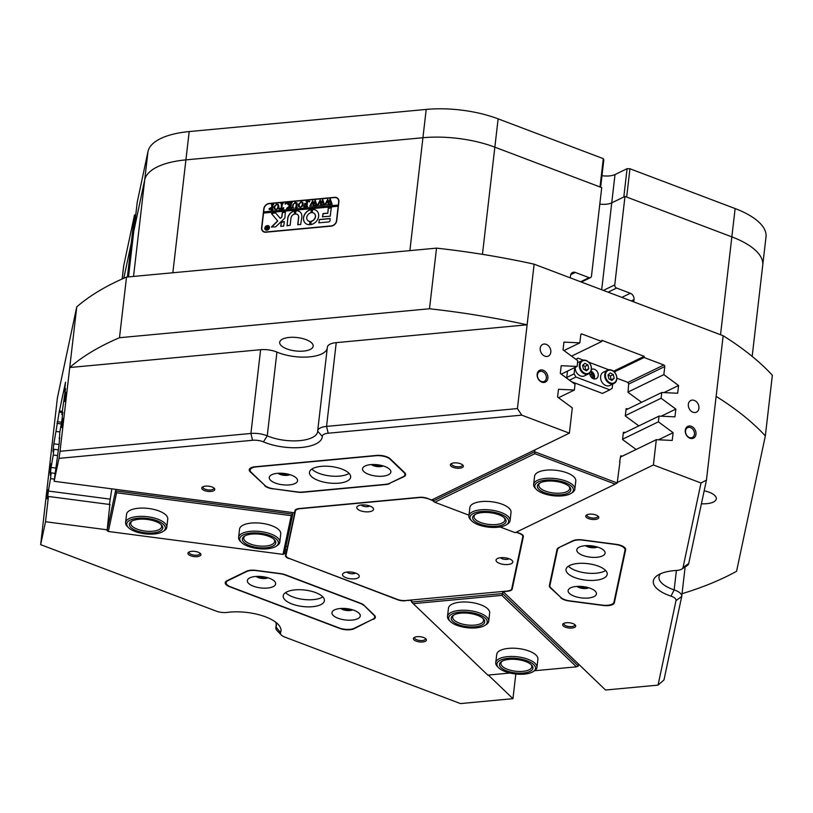 <?xml version="1.0" encoding="UTF-8"?>
<svg xmlns="http://www.w3.org/2000/svg" width="813" height="813" viewBox="0 0 813 813"><rect width="100%" height="100%" fill="white"/><g stroke="black" fill="none" stroke-linecap="round" stroke-linejoin="round"><path stroke-width="1.22" d="M597.616 518.846A6.545 2.622 -173.4 0 0 598.246 516.357A6.545 2.622 -173.4 0 0 592.921 514.263A6.545 2.622 -173.4 0 0 586.925 514.802A6.545 2.622 -173.4 0 0 586.549 515.005A6.545 2.622 -173.4 0 0 588.856 518.735A6.545 2.622 -173.4 0 0 597.616 518.846M587.21 514.67A5.447 2.175 -173.4 0 0 586.976 515.188A5.447 2.175 -173.4 0 0 590.645 517.729A5.447 2.175 -173.4 0 0 596.833 517.495A5.447 2.175 -173.4 0 0 597.789 516.448A5.447 2.175 -173.4 0 0 597.687 515.879M462.191 467.577A6.545 2.622 -173.4 0 0 462.831 465.097A6.545 2.622 -173.4 0 0 457.506 463.004A6.545 2.622 -173.4 0 0 451.51 463.532A6.545 2.622 -173.4 0 0 451.134 463.745A6.545 2.622 -173.4 0 0 453.43 467.465A6.545 2.622 -173.4 0 0 462.191 467.577M451.794 463.41A5.447 2.175 -173.4 0 0 451.561 463.928A5.447 2.175 -173.4 0 0 455.229 466.459A5.447 2.175 -173.4 0 0 461.408 466.235A5.447 2.175 -173.4 0 0 462.373 465.178A5.447 2.175 -173.4 0 0 462.262 464.619M574.537 627.412A6.545 2.622 -173.4 0 0 575.177 624.933A6.545 2.622 -173.4 0 0 569.852 622.829A6.545 2.622 -173.4 0 0 563.856 623.368A6.545 2.622 -173.4 0 0 563.48 623.571A6.545 2.622 -173.4 0 0 565.777 627.301A6.545 2.622 -173.4 0 0 574.537 627.412M564.141 623.246A5.447 2.175 -173.4 0 0 563.907 623.764A5.447 2.175 -173.4 0 0 567.576 626.295A5.447 2.175 -173.4 0 0 573.754 626.071A5.447 2.175 -173.4 0 0 574.72 625.014A5.447 2.175 -173.4 0 0 574.608 624.455M425.26 641.355A6.545 2.622 -173.4 0 0 425.89 638.876A6.545 2.622 -173.4 0 0 420.565 636.772A6.545 2.622 -173.4 0 0 414.569 637.311A6.545 2.622 -173.4 0 0 414.193 637.514A6.545 2.622 -173.4 0 0 416.49 641.244A6.545 2.622 -173.4 0 0 425.26 641.355M414.854 637.179A5.447 2.175 -173.4 0 0 414.62 637.707A5.447 2.175 -173.4 0 0 418.289 640.238A5.447 2.175 -173.4 0 0 424.467 640.014A5.447 2.175 -173.4 0 0 425.433 638.957A5.447 2.175 -173.4 0 0 425.331 638.398M199.764 556.001A6.545 2.622 -173.4 0 0 200.405 553.521A6.545 2.622 -173.4 0 0 195.079 551.417A6.545 2.622 -173.4 0 0 189.083 551.956A6.545 2.622 -173.4 0 0 188.707 552.159A6.545 2.622 -173.4 0 0 191.004 555.889A6.545 2.622 -173.4 0 0 199.764 556.001M189.368 551.824A5.447 2.175 -173.4 0 0 189.134 552.352A5.447 2.175 -173.4 0 0 192.803 554.883A5.447 2.175 -173.4 0 0 198.982 554.659A5.447 2.175 -173.4 0 0 199.947 553.602A5.447 2.175 -173.4 0 0 199.835 553.043M213.626 490.798A6.545 2.622 -173.4 0 0 214.266 488.308A6.545 2.622 -173.4 0 0 208.941 486.215A6.545 2.622 -173.4 0 0 202.945 486.753A6.545 2.622 -173.4 0 0 202.569 486.957A6.545 2.622 -173.4 0 0 204.866 490.686A6.545 2.622 -173.4 0 0 213.626 490.798M203.23 486.621A5.447 2.175 -173.4 0 0 202.996 487.139A5.447 2.175 -173.4 0 0 206.665 489.68A5.447 2.175 -173.4 0 0 212.843 489.456A5.447 2.175 -173.4 0 0 213.809 488.4A5.447 2.175 -173.4 0 0 213.697 487.83M389.783 483.227L403.797 476.743A10.366 4.146 6.6 0 0 405.636 474.731A10.366 4.146 6.6 0 0 404.671 472.668L390.159 458.766A10.366 4.146 -173.4 0 0 376.449 455.443L255.16 466.764A10.366 4.146 -173.4 0 0 251.075 467.77A10.366 4.146 -173.4 0 0 249.245 469.782A10.366 4.146 -173.4 0 0 250.211 471.845L264.764 485.29M512.292 586.183A7.774 3.11 -173.4 0 0 512.607 585.543L512.2 589.09A7.774 3.11 6.6 0 1 510.838 590.482A7.774 3.11 6.6 0 1 507.779 591.224L507.81 590.97M63.14 418.451L61.747 427.506L63.14 418.451M47.977 489.772L46.585 498.826L47.977 489.772M50.975 463.847L49.593 472.81L50.975 463.847M66.127 392.527L64.745 401.5L66.127 392.527M695.979 434.294A6.545 5.081 64.1 0 0 691.324 426.317A6.545 5.081 64.1 0 0 685.288 430.25A6.545 5.081 64.1 0 0 689.942 438.227A6.545 5.081 64.1 0 0 695.979 434.294M694.454 434.254A5.447 4.217 64.1 0 0 692.432 428.817A5.447 4.217 64.1 0 0 687.635 427.679A5.447 4.217 64.1 0 0 685.562 430.89A5.447 4.217 64.1 0 0 687.595 436.337A5.447 4.217 64.1 0 0 692.381 437.475A5.447 4.217 64.1 0 0 694.454 434.254M547.86 378.228A6.545 5.081 64.1 0 0 543.206 370.24A6.545 5.081 64.1 0 0 537.169 374.183A6.545 5.081 64.1 0 0 541.824 382.161A6.545 5.081 64.1 0 0 547.86 378.228M546.336 378.187A5.447 4.217 64.1 0 0 544.314 372.75A5.447 4.217 64.1 0 0 539.517 371.612A5.447 4.217 64.1 0 0 537.444 374.823A5.447 4.217 64.1 0 0 539.476 380.26A5.447 4.217 64.1 0 0 544.263 381.399A5.447 4.217 64.1 0 0 546.336 378.187M698.926 408.319A6.484 5.03 64.1 0 0 696.517 401.846A6.484 5.03 64.1 0 0 690.806 400.484A6.484 5.03 64.1 0 0 688.347 404.315A6.484 5.03 64.1 0 0 690.755 410.789A6.484 5.03 64.1 0 0 696.467 412.15A6.484 5.03 64.1 0 0 698.926 408.319M550.808 352.253A6.484 5.03 64.1 0 0 548.399 345.769A6.484 5.03 64.1 0 0 542.688 344.417A6.484 5.03 64.1 0 0 540.228 348.249A6.484 5.03 64.1 0 0 542.637 354.722A6.484 5.03 64.1 0 0 548.348 356.084A6.484 5.03 64.1 0 0 550.808 352.253M128.495 276.908L133.769 231.319L144.714 179.866A72.57 29.055 6.6 0 1 157.376 166.858A72.57 29.055 6.6 0 1 185.913 159.876L422.933 137.732A72.57 29.055 6.6 0 1 494.843 147.163L601.711 187.61L591.478 276.085A2.591 2.012 64.1 0 1 590.492 277.619A2.591 2.012 64.1 0 1 589.09 277.65L575.33 272.446A5.183 4.024 64.1 0 0 572.525 272.497A5.183 4.024 64.1 0 0 570.553 275.556L570.289 277.863M660.654 573.693A31.107 12.449 -173.4 0 0 658.987 577.047A31.107 12.449 -173.4 0 0 674.16 589.882A15.549 6.23 6.6 0 1 681.741 596.295A15.549 6.23 6.6 0 1 681.701 596.529L663.987 679.902L658.052 685.125L676.02 600.573A10.366 4.146 -173.4 0 0 670.989 596.142A36.29 14.532 6.6 0 1 657.646 575.289A36.29 14.532 6.6 0 1 659.719 574.13A36.29 14.532 6.6 0 1 676.457 570.452A10.366 4.146 -173.4 0 0 681.233 569.395A10.366 4.146 -173.4 0 0 681.822 569.059A10.366 4.146 -173.4 0 0 683.042 567.535L701.009 482.993L653.388 464.965L656.315 439.691L672.219 440.433L673.113 432.689L658.378 421.835L659.048 416.093L674.942 416.845L675.847 409.091L661.111 398.248L661.772 392.506L677.676 393.248L678.57 385.504L663.845 374.651L628.053 392.018M701.009 482.993L706.446 480.117L688.723 563.49A15.549 6.23 6.6 0 1 686.904 565.787L681.822 569.059M327.354 347.385A15.549 6.23 6.6 0 1 327.375 347.151A15.549 6.23 6.6 0 1 330.129 344.133A15.549 6.23 6.6 0 1 336.236 342.639L326.552 426.398L517.424 408.573L521.763 415.138L328.198 433.217A10.366 4.146 -173.4 0 0 322.273 436.378A36.29 14.532 6.6 0 1 301.542 447.445A36.29 14.532 6.6 0 1 263.442 441.876A10.366 4.146 -173.4 0 0 252.558 440.28L58.993 458.359L54.125 481.286L59.197 443.583L59.776 432.425L61.93 419.996L62.825 412.242L61.839 414.569L65.548 388.655L64.573 390.972L65.274 391.063M58.993 458.359L60.04 451.286L250.912 433.461A15.549 6.23 6.6 0 1 267.243 435.849A31.107 12.449 -173.4 0 0 299.387 440.666A31.107 12.449 -173.4 0 0 317.639 431.591A31.107 12.449 -173.4 0 0 317.67 431.134A15.549 6.23 6.6 0 1 317.68 430.91A15.549 6.23 6.6 0 1 320.434 427.892A15.549 6.23 6.6 0 1 326.552 426.398L328.198 433.217M282.68 339.051A16.849 6.748 6.6 0 1 301.806 338.36A16.849 6.748 6.6 0 1 313.168 346.196A16.849 6.748 6.6 0 1 310.18 349.468A16.849 6.748 6.6 0 1 291.044 350.159A16.849 6.748 6.6 0 1 279.692 342.324A16.849 6.748 6.6 0 1 282.68 339.051M704.18 490.788A16.849 6.748 6.6 0 1 716.314 498.806A16.849 6.748 6.6 0 1 713.326 502.068A16.849 6.748 6.6 0 1 701.416 503.786M682.046 593.693A378.411 151.503 -173.4 0 0 725.989 576.773A378.411 151.503 -173.4 0 0 736.558 571.305L765.338 435.9A378.411 151.503 -173.4 0 0 716.141 396.368L706.446 480.117M261.603 227.721L263.788 208.839A5.447 4.411 133.8 0 1 269.266 203.433L334.57 197.335A5.447 4.411 133.8 0 1 337.771 198.362A5.447 4.411 133.8 0 1 338.899 201.827L336.714 220.709A5.447 4.411 133.8 0 1 331.247 226.116L265.932 232.213A5.447 4.411 133.8 0 1 262.741 231.197A5.447 4.411 133.8 0 1 261.603 227.721L261.816 227.925M59.857 431.937L55.975 431.418L59.176 412.13L62.083 412.516M54.369 479.111L50.518 478.613L51.178 472.871L55.04 473.369M57.134 455.524L53.241 455.016L53.912 449.274L58.119 449.823M62.54 414.66L61.839 414.569M59.176 412.13L65.528 382.232L64.573 390.972M59.816 438.258L59.115 438.166M658.052 685.125L605.553 690.024L502.942 591.447M558.521 397.73L574.374 390.037L575.045 384.295L560.309 373.452L561.204 365.698L577.108 366.45L577.769 360.708L563.043 349.854L563.937 342.11L579.842 342.852L580.767 334.783A1.301 1.006 -115.9 0 1 581.966 334.001L601.752 341.49L571.569 356.135M54.125 481.286L294.519 512.8L294.967 510.676A7.774 3.11 6.6 0 1 299.387 508.532L419.508 497.312A7.774 3.11 6.6 0 1 427.211 498.318L431.632 499.995L569.385 433.166L572.311 407.892L557.576 397.039L558.48 389.295L574.374 390.037M561.244 374.143L577.108 366.45M613.5 371.226L644.201 356.328L644.069 357.507L663.855 364.996A1.301 1.006 -115.9 0 1 664.78 366.582L663.845 374.651M625.99 409.864L661.772 392.506M625.319 415.606L661.111 398.248M623.256 433.461L659.048 416.093M622.595 439.203L658.378 421.835M627.087 168.687L623.805 197L611.742 202.854A14.258 5.711 6.6 0 1 599.801 204.154A14.258 5.711 6.6 0 0 611.742 202.854L624.984 196.421L731.852 236.878A72.57 29.055 6.6 0 1 762.736 265.211A72.57 29.055 -173.4 0 0 731.852 236.878L626.681 197.061L629.953 168.758L627.087 168.687L615.014 174.541A14.258 5.711 6.6 0 1 601.976 175.71M122.133 279.001L123.556 266.755A72.57 29.055 6.6 0 1 123.728 265.668L134.491 215.028L131.218 243.341L123.8 278.259L131.391 242.528L132.458 242.66M252.558 440.28L250.912 433.461L260.607 349.702L69.735 367.527L76.747 306.897A378.411 151.503 6.6 0 1 126.513 277.091L119.491 337.72A378.411 151.503 -173.4 0 0 69.735 367.527L60.04 451.286M76.747 306.897L57.398 397.903L40.65 544.659L216.248 611.132A10.366 4.146 -173.4 0 0 227.203 612.402A36.29 14.532 6.6 0 1 278.087 624.293A36.29 14.532 6.6 0 1 280.566 632.605A10.366 4.146 -173.4 0 0 281.278 634.983A10.366 4.146 -173.4 0 0 284.865 637.107L460.463 703.58L512.952 698.672L515.808 674.007M716.141 396.368L723.153 335.728A378.411 151.503 6.6 0 1 772.35 375.26L765.338 435.9M429.498 308.767L436.52 248.138A378.411 151.503 6.6 0 1 534.131 264.174L527.119 324.814A378.411 151.503 -173.4 0 0 429.498 308.767L119.491 337.72M50.518 478.613L48.363 491.032L47.469 498.786L48.445 496.458L45.528 521.733L40.65 544.659M53.241 455.016L51.087 467.445L50.193 475.188L51.178 472.871M55.975 431.418L53.821 443.847L52.926 451.591L53.912 449.274M644.201 356.328L601.884 340.312L601.752 341.49M723.153 335.728L534.131 264.174M336.236 342.639L527.119 324.814L517.424 408.573M569.385 433.166L521.763 415.138M563.978 350.545L579.842 342.852M620.522 457.048L656.315 439.691M617.25 482.495L653.388 464.965M110.111 504.548L48.445 496.458M45.528 521.733L107.194 529.822M284.489 553.064L285.922 553.247L286.328 549.71L286.847 549.771M410.331 600.096L411.693 601.661M488.308 675.054L512.952 698.672M614.293 371.958L644.069 357.507M65.172 391.978L63.505 391.754M260.607 349.702A15.549 6.23 6.6 0 1 276.928 352.09L267.243 435.849L263.442 441.876M327.233 348.381A31.107 12.449 6.6 0 1 308.442 356.968A31.107 12.449 6.6 0 1 276.928 352.09M389.742 483.562A10.366 4.146 6.6 0 1 385.667 484.558L302.964 492.282A10.366 4.146 6.6 0 1 297.71 492.16L297.731 491.977M273.198 488.755L297.71 492.16M273.178 488.938A10.366 4.146 6.6 0 1 264.713 485.737M603.256 605.248L603.226 605.472A10.366 4.146 -173.4 0 0 614.364 602.738L625.624 549.761A10.366 4.146 -173.4 0 0 625.654 549.608A10.366 4.146 -173.4 0 0 616.213 544.344L582.25 539.893A10.366 4.146 6.6 0 0 572.921 540.757L558.866 547.576A10.366 4.146 6.6 0 0 557.057 549.436L549.375 585.563A10.366 4.146 6.6 0 0 549.354 585.716A10.366 4.146 6.6 0 0 550.32 587.779L560.838 597.433M603.226 605.472L569.263 601.02A10.366 4.146 6.6 0 1 560.797 597.809M502.912 591.681L507.779 591.224M512.2 589.09L523.348 536.621A7.774 3.11 6.6 0 0 523.369 536.499A7.774 3.11 6.6 0 0 520.066 533.47L516.418 532.088M373.502 619.303A10.366 4.146 6.6 0 0 375.332 617.291A10.366 4.146 6.6 0 0 374.366 615.228L363.889 605.187A10.366 4.146 6.6 0 0 360.444 603.205L285.424 574.801A10.366 4.146 6.6 0 0 280.404 573.582L255.871 570.37A10.366 4.146 6.6 0 0 246.542 571.244L227.081 580.685A10.366 4.146 -173.4 0 0 225.242 582.697A10.366 4.146 -173.4 0 0 229.652 586.742L339.682 628.398A10.366 4.146 -173.4 0 0 354.041 628.744L373.553 618.835M405.463 600.553L410.311 600.329M405.433 600.787A7.774 3.11 6.6 0 1 397.73 599.781L397.76 599.527M288.788 558.257L397.73 599.781M288.757 558.531A7.774 3.11 6.6 0 1 285.444 555.492A7.774 3.11 6.6 0 1 285.465 555.37L285.922 553.247M281.278 634.983L277.081 630.624A15.549 6.23 6.6 0 1 275.841 627.748A15.549 6.23 6.6 0 1 276.024 627.067A31.107 12.449 -173.4 0 0 276.379 625.705A31.107 12.449 -173.4 0 0 275.526 622.057M131.391 242.528L127.397 277.009M436.52 248.138L126.513 277.091M603.409 290.404L614.75 284.896L624.984 196.421M614.75 284.896A2.591 2.012 64.1 0 0 616.589 288.056L608.104 292.182M633.764 301.897L634.028 299.591A5.183 4.024 64.1 0 0 630.349 293.269L616.589 288.056M59.308 410.951L62.215 411.337M658.469 439.792L673.113 432.689M661.203 416.195L675.847 409.091M663.926 392.608L678.57 385.504M55.65 468.044L51.087 467.445M110.05 499.121L48.363 491.032M59.034 444.528L53.821 443.847M337.344 198.331A5.447 4.411 133.8 0 1 338.127 198.758M263.148 231.532A5.447 4.411 133.8 0 1 262.701 230.77M512.607 585.543L523.206 535.686M341.917 608.419A6.545 2.622 -173.4 0 0 351.562 609.537M257.284 576.376A6.545 2.622 -173.4 0 0 266.918 577.494M279.205 473.227A6.545 2.622 -173.4 0 0 288.839 474.345M372.506 464.518A6.545 2.622 -173.4 0 0 382.14 465.636M586.732 545.614A6.545 2.622 -173.4 0 0 596.376 546.722M578.073 586.366A6.545 2.622 -173.4 0 0 587.708 587.474M625.227 548.399L625.055 549.944A10.884 4.36 -173.4 0 0 615.146 544.405L582.728 540.157A10.884 4.36 -173.4 0 0 572.931 541.072L572.962 540.736M536.956 667.422L537.911 659.17A20.732 8.303 -173.4 0 0 508.532 648.378A20.732 8.303 -173.4 0 0 496.713 654.404L495.757 662.656A20.732 8.303 6.6 0 1 525.168 658.347A20.732 8.303 6.6 0 1 536.956 667.422A20.732 8.303 6.6 0 1 534.466 670.786L533.196 671.609A19.441 7.784 -173.4 0 0 524.476 659.943A19.441 7.784 -173.4 0 0 502.8 659.292A19.441 7.784 -173.4 0 0 498.46 667.585A19.441 7.784 -173.4 0 0 507.952 672.493A19.441 7.784 -173.4 0 0 533.196 671.609M488.704 621.193L489.66 612.941A20.732 8.303 -173.4 0 0 460.28 602.148A20.732 8.303 -173.4 0 0 448.461 608.175L447.506 616.427A20.732 8.303 6.6 0 1 460.768 610.299A20.732 8.303 6.6 0 1 488.704 621.193A20.732 8.303 6.6 0 1 486.215 624.557L484.944 625.38A19.441 7.784 -173.4 0 0 482.526 616.254A19.441 7.784 -173.4 0 0 461.093 612.006A19.441 7.784 -173.4 0 0 450.209 621.356A19.441 7.784 -173.4 0 0 474.843 627.971A19.441 7.784 -173.4 0 0 484.944 625.38M534.537 670.745L576.427 666.833L501.865 595.38L413.228 603.663L487.8 675.105L510.015 673.032M502.861 591.458L502.617 593.571L578.287 666.06L578.51 664.109M501.865 595.38L502.617 593.571L411.642 602.067L411.886 599.953M576.427 666.833L578.287 666.06M411.642 602.067L413.228 603.663M592.667 378.37A7.774 6.037 64.1 0 0 591.336 374.356L590.025 374.986M574.832 489.192L575.787 480.94A20.732 8.303 -173.4 0 0 566.966 472.841A20.732 8.303 -173.4 0 0 546.072 470.188A20.732 8.303 -173.4 0 0 534.598 476.174L533.643 484.426A20.732 8.303 6.6 0 1 555.838 478.644A20.732 8.303 6.6 0 1 574.832 489.192A20.732 8.303 6.6 0 1 572.352 492.556L571.082 493.379A19.441 7.784 -173.4 0 0 555.604 480.331A19.441 7.784 -173.4 0 0 536.336 489.365A19.441 7.784 -173.4 0 0 552.596 495.645A19.441 7.784 -173.4 0 0 571.082 493.379M510.076 520.615L511.031 512.353A20.732 8.303 -173.4 0 0 502.21 504.253A20.732 8.303 -173.4 0 0 481.316 501.601A20.732 8.303 -173.4 0 0 469.843 507.586L468.888 515.849A20.732 8.303 6.6 0 1 469.558 514.141A20.732 8.303 6.6 0 1 492.648 510.29A20.732 8.303 6.6 0 1 510.076 520.615A20.732 8.303 6.6 0 1 509.395 522.322A20.732 8.303 6.6 0 1 507.597 523.979L506.326 524.792A19.441 7.784 -173.4 0 0 508.013 523.247A19.441 7.784 -173.4 0 0 494.345 512.332A19.441 7.784 -173.4 0 0 470.676 515.574A19.441 7.784 -173.4 0 0 471.581 520.777A19.441 7.784 -173.4 0 0 488.45 527.139A19.441 7.784 -173.4 0 0 506.326 524.792M616.854 378.208L627.738 382.323L628.662 383.909L628.012 392.344L641.589 402.293M638.855 425.89L625.288 415.941L626.122 408.736L628.114 408.837M636.132 449.487L622.555 439.538L623.388 432.323L625.38 432.425M619.618 462.058L620.654 455.92L622.656 456.022M500.066 526.956L515.188 532.688L615.268 484.131L534.852 453.695L434.782 502.251L468.959 515.188M591.336 374.356L591.569 372.344M433.339 499.172L433.126 501.021L534.669 451.764L534.883 449.904M534.852 453.695L534.669 451.764L617.189 482.993L615.268 484.131M619.963 461.886L617.189 482.993M434.782 502.251L433.126 501.021M167.691 519.355A20.732 8.303 -173.4 0 0 167.742 519.05A20.732 8.303 -173.4 0 0 148.494 508.46A20.732 8.303 -173.4 0 0 126.604 513.968A20.732 8.303 -173.4 0 0 126.554 514.283L125.588 522.535A20.732 8.303 6.6 0 1 135.537 516.743A20.732 8.303 6.6 0 1 156.736 518.775A20.732 8.303 6.6 0 1 166.787 527.302A20.732 8.303 6.6 0 1 164.297 530.665L163.037 531.489A19.441 7.784 -173.4 0 0 159.419 521.743A19.441 7.784 -173.4 0 0 136.066 518.43A19.441 7.784 -173.4 0 0 128.291 527.464A19.441 7.784 -173.4 0 0 156.045 533.765A19.441 7.784 -173.4 0 0 163.037 531.489M280.698 534.171A20.732 8.303 -173.4 0 0 280.749 533.856A20.732 8.303 -173.4 0 0 261.501 523.277A20.732 8.303 -173.4 0 0 239.611 528.785A20.732 8.303 -173.4 0 0 239.561 529.09L238.605 537.352A20.732 8.303 6.6 0 1 242.569 533.186A20.732 8.303 6.6 0 1 266.064 532.525A20.732 8.303 6.6 0 1 279.794 542.119A20.732 8.303 6.6 0 1 277.304 545.482L276.044 546.306A19.441 7.784 -173.4 0 0 269.418 535.31A19.441 7.784 -173.4 0 0 243.473 534.771A19.441 7.784 -173.4 0 0 241.298 542.281A19.441 7.784 -173.4 0 0 256.878 548.48A19.441 7.784 -173.4 0 0 274.652 547.058A19.441 7.784 -173.4 0 0 276.044 546.306M108.363 531.478L283.005 554.375L291.237 515.655L116.584 492.759L108.363 531.478L107.103 530.635L109.836 504.507M109.389 504.446L111.828 488.857M107.103 530.635L115.548 490.9L292.761 514.131L292.944 512.596M115.731 489.365L115.548 490.9L116.584 492.759M291.237 515.655L292.761 514.131L284.316 553.866L283.005 554.375M285.912 546.366L287.528 546.58M605.461 374.549A6.87 5.325 64.1 0 0 610.35 382.923A6.87 5.325 64.1 0 0 616.681 378.797A6.87 5.325 64.1 0 0 611.793 370.423A6.87 5.325 64.1 0 0 605.461 374.549M616.803 379.102A7.388 5.732 -115.9 0 1 613.998 383.462A7.388 5.732 -115.9 0 1 607.494 381.917A7.388 5.732 -115.9 0 1 604.74 374.539A7.388 5.732 -115.9 0 1 607.555 370.169A7.388 5.732 -115.9 0 1 614.059 371.714A7.388 5.732 -115.9 0 1 616.803 379.102M580.065 364.946A6.87 5.325 64.1 0 0 584.954 373.319A6.87 5.325 64.1 0 0 591.285 369.183A6.87 5.325 64.1 0 0 586.397 360.809A6.87 5.325 64.1 0 0 580.065 364.946M591.417 369.488A7.388 5.732 -115.9 0 1 588.612 373.848A7.388 5.732 -115.9 0 1 582.098 372.313A7.388 5.732 -115.9 0 1 579.354 364.925A7.388 5.732 -115.9 0 1 582.159 360.566A7.388 5.732 -115.9 0 1 588.663 362.1A7.388 5.732 -115.9 0 1 591.417 369.488A5.183 4.024 64.1 0 1 591.691 369.346A5.183 4.024 64.1 0 1 596.264 370.433A5.183 4.024 64.1 0 1 598.195 375.616A5.183 4.024 64.1 0 1 596.224 378.675A5.183 4.024 64.1 0 1 591.925 377.832A5.183 4.024 64.1 0 1 589.689 373.116M575.198 367.374A7.388 5.732 64.1 0 0 578.155 374.468A7.388 5.732 64.1 0 0 584.486 375.85L588.612 373.848M607.555 370.169L603.429 372.171A7.388 5.732 64.1 0 0 600.624 376.531A7.388 5.732 64.1 0 0 603.368 383.919A7.388 5.732 64.1 0 0 609.882 385.464L613.998 383.462M591.01 371.155A5.183 4.024 -115.9 0 1 594.506 377.395A5.183 4.024 -115.9 0 1 594.069 378.919A9.075 7.032 -115.9 0 0 590.848 371.531M612.667 384.112L612.179 388.299L609.791 389.854L575.939 377.039L569.456 380.189M609.791 389.854L602.433 393.431L571.58 381.744M567.484 378.726L566.732 377.456L574.1 373.878L574.832 367.547M566.732 377.456L567.474 371.124M575.838 359.275L578.124 358.167L583.409 360.169M588.754 362.192L608.805 369.783M582.159 360.566L578.043 362.557A7.388 5.732 64.1 0 0 577.525 362.852M578.124 358.167L576.112 359.478M574.1 373.878L575.939 377.039M607.972 375.017L608.805 378.746L611.904 380.413L614.171 378.34L613.337 374.6L610.238 372.943L607.972 375.017M582.575 365.393L583.409 369.132L586.508 370.799L588.775 368.726L587.941 364.996L584.852 363.33L582.575 365.393M585.634 370.332L585.004 366.419L582.769 365.22M585.004 366.419L587.941 364.996M585.827 370.159L588.775 368.726M611.03 379.945L610.39 376.033L608.165 374.834M610.39 376.033L613.337 374.6M611.224 379.762L614.171 378.34M286.41 551.915A8.293 3.323 6.6 0 1 286.42 551.793A8.293 3.323 6.6 0 1 286.44 551.671L286.034 555.208A8.293 3.323 -173.4 0 0 286.013 555.33A8.293 3.323 -173.4 0 0 289.54 558.572L397.537 599.445A8.293 3.323 -173.4 0 0 405.758 600.522L507.027 591.071A8.293 3.323 -173.4 0 0 511.733 588.785L522.789 536.783A8.293 3.323 -173.4 0 0 522.81 536.661A8.293 3.323 -173.4 0 0 522.037 535.015A8.293 3.323 -173.4 0 0 519.273 533.419L519.304 533.176M372.73 507.678A8.425 3.374 -173.4 0 0 365.393 505.015A8.425 3.374 -173.4 0 0 357.791 506.052A8.425 3.374 -173.4 0 0 357.568 509.09A8.425 3.374 -173.4 0 0 368.584 511.814A8.425 3.374 -173.4 0 0 372.842 507.79A8.425 3.374 -173.4 0 0 372.73 507.678M361.277 505.005A4.532 1.819 -173.4 0 0 361.48 505.229A4.532 1.819 -173.4 0 0 365.626 506.672A4.532 1.819 -173.4 0 0 369.691 505.971M511.997 560.391A8.425 3.374 -173.4 0 0 504.67 557.738A8.425 3.374 -173.4 0 0 497.058 558.765A8.425 3.374 -173.4 0 0 496.834 561.813A8.425 3.374 -173.4 0 0 507.851 564.527A8.425 3.374 -173.4 0 0 512.119 560.513A8.425 3.374 -173.4 0 0 511.997 560.391M500.544 557.718A4.532 1.819 -173.4 0 0 500.747 557.942A4.532 1.819 -173.4 0 0 504.893 559.395A4.532 1.819 -173.4 0 0 508.968 558.694M358.482 574.73A8.425 3.374 -173.4 0 0 351.145 572.078A8.425 3.374 -173.4 0 0 343.543 573.104A8.425 3.374 -173.4 0 0 343.32 576.143A8.425 3.374 -173.4 0 0 354.336 578.866A8.425 3.374 -173.4 0 0 358.594 574.842A8.425 3.374 -173.4 0 0 358.482 574.73M347.019 572.057A4.532 1.819 -173.4 0 0 347.222 572.281A4.532 1.819 -173.4 0 0 351.368 573.734A4.532 1.819 -173.4 0 0 355.444 573.033M286.44 551.671L295.292 510.036M427.435 498.399L433.146 500.818M516.123 532.23L519.273 533.419M427.404 498.643A8.293 3.323 -173.4 0 0 419.193 497.566L300.139 508.684A8.293 3.323 -173.4 0 0 295.434 510.971L295.576 509.751M286.034 555.208L295.434 510.971M134.491 215.028L135.771 214.713M147.986 151.553L137.224 202.193L133.942 230.506L144.714 179.866L147.986 151.553A72.57 29.055 6.6 0 1 189.195 131.564L185.913 159.876A72.57 29.055 -173.4 0 0 144.714 179.866L133.535 276.43M426.205 109.42A72.57 29.055 6.6 0 1 498.125 118.85L603.297 158.657L600.014 186.97L494.843 147.163A72.57 29.055 -173.4 0 0 422.933 137.732L426.205 109.42L189.195 131.564M603.297 158.657L603.805 159.876L600.644 187.214M720.531 334.732L735.125 208.565L629.953 168.758M735.125 208.565A72.57 29.055 6.6 0 1 766.009 236.898L752.177 356.409M762.553 266.298A72.57 29.055 -173.4 0 0 762.736 265.211M409.874 250.628L422.933 137.732L185.913 159.876L172.854 272.762M370.677 464.63A14.258 5.711 -173.4 0 0 364.254 466.459A14.258 5.711 -173.4 0 0 366.389 473.339A14.258 5.711 -173.4 0 0 382.74 476.184A14.258 5.711 -173.4 0 0 389.732 469.406A14.258 5.711 -173.4 0 0 370.677 464.63M371.378 464.569A7.002 2.805 -173.4 0 0 380.433 466.632A7.002 2.805 -173.4 0 0 383.228 465.94M372.049 464.538A7.002 2.805 -173.4 0 0 380.484 466.164A7.002 2.805 -173.4 0 0 382.588 465.747M277.375 473.339A14.258 5.711 -173.4 0 0 270.953 475.168A14.258 5.711 -173.4 0 0 273.097 482.058A14.258 5.711 -173.4 0 0 289.438 484.894A14.258 5.711 -173.4 0 0 296.43 478.115A14.258 5.711 -173.4 0 0 277.375 473.339M278.076 473.288A7.002 2.805 -173.4 0 0 287.131 475.351A7.002 2.805 -173.4 0 0 289.926 474.65M278.747 473.247A7.002 2.805 -173.4 0 0 287.182 474.873A7.002 2.805 -173.4 0 0 289.286 474.467M311.867 469.071A20.732 8.303 -173.4 0 0 339.651 476.093A20.732 8.303 -173.4 0 0 349.072 473.379M321.287 466.357A20.732 8.303 -173.4 0 0 309.458 472.383A20.732 8.303 -173.4 0 0 338.828 483.166A20.732 8.303 -173.4 0 0 350.657 477.15A20.732 8.303 -173.4 0 0 321.287 466.357M251.115 472.221L264.957 485.483A10.884 4.36 -173.4 0 0 273.849 488.847L297.355 491.926A10.884 4.36 -173.4 0 0 302.873 492.058L385.321 484.365A10.884 4.36 -173.4 0 0 389.6 483.308L403.075 476.774A10.884 4.36 -173.4 0 0 404.996 474.66A10.884 4.36 -173.4 0 0 403.98 472.495L390.138 459.233A10.884 4.36 -173.4 0 0 375.738 455.737L256.308 466.886A10.884 4.36 -173.4 0 0 250.099 470.056A10.884 4.36 -173.4 0 0 251.115 472.221M596.396 594.1A14.258 5.711 -173.4 0 0 595.299 591.244A14.258 5.711 -173.4 0 0 582.931 586.58A14.258 5.711 -173.4 0 0 569.822 588.297A14.258 5.711 -173.4 0 0 568.145 590.401A14.258 5.711 -173.4 0 0 581.082 597.85A14.258 5.711 -173.4 0 0 596.396 594.1M605.065 553.348A14.258 5.711 -173.4 0 0 603.957 550.492A14.258 5.711 -173.4 0 0 591.59 545.828A14.258 5.711 -173.4 0 0 578.49 547.545A14.258 5.711 -173.4 0 0 576.813 549.649A14.258 5.711 -173.4 0 0 589.75 557.098A14.258 5.711 -173.4 0 0 605.065 553.348M607.148 574.567A20.732 8.303 -173.4 0 0 607.199 574.263A20.732 8.303 -173.4 0 0 587.951 563.673A20.732 8.303 -173.4 0 0 566.061 569.181A20.732 8.303 -173.4 0 0 566.011 569.496A20.732 8.303 -173.4 0 0 585.258 580.076A20.732 8.303 -173.4 0 0 607.148 574.567M559.496 547.271L572.931 541.072M559.456 547.606A10.884 4.36 -173.4 0 0 557.555 549.558L549.903 585.573A10.884 4.36 -173.4 0 0 549.873 585.736A10.884 4.36 -173.4 0 0 550.899 587.901L560.929 597.514A10.884 4.36 -173.4 0 0 569.822 600.878L602.24 605.126A10.884 4.36 -173.4 0 0 613.937 602.27L625.024 550.106A10.884 4.36 -173.4 0 0 625.055 549.944M577.616 586.376A7.002 2.805 -173.4 0 0 588.155 587.596M586.275 545.625A7.002 2.805 -173.4 0 0 596.813 546.844M568.409 566.183A20.732 8.303 -173.4 0 0 586.468 573.043A20.732 8.303 -173.4 0 0 605.624 570.492M585.614 545.665A7.002 2.805 -173.4 0 0 597.453 547.037M576.945 586.417A7.002 2.805 -173.4 0 0 588.795 587.789M253.392 586.193A14.258 5.711 -173.4 0 0 270.444 587.586A14.258 5.711 -173.4 0 0 274.509 581.265A14.258 5.711 -173.4 0 0 269.581 578.338A14.258 5.711 -173.4 0 0 249.032 578.317A14.258 5.711 -173.4 0 0 253.392 586.193M256.156 576.437A7.002 2.805 -173.4 0 0 258.27 577.586A7.002 2.805 -173.4 0 0 268.005 577.799M256.827 576.397A7.002 2.805 -173.4 0 0 258.331 577.118A7.002 2.805 -173.4 0 0 267.365 577.616M338.025 618.236A14.258 5.711 -173.4 0 0 355.088 619.618A14.258 5.711 -173.4 0 0 359.143 613.307A14.258 5.711 -173.4 0 0 354.214 610.38A14.258 5.711 -173.4 0 0 333.676 610.36A14.258 5.711 -173.4 0 0 338.025 618.236M340.789 608.47A7.002 2.805 -173.4 0 0 342.913 609.628A7.002 2.805 -173.4 0 0 352.639 609.841M341.46 608.439A7.002 2.805 -173.4 0 0 342.964 609.161A7.002 2.805 -173.4 0 0 351.999 609.659M285.607 592.596A20.732 8.303 -173.4 0 0 292.853 596.925A20.732 8.303 -173.4 0 0 322.812 596.905M292.03 603.998A20.732 8.303 -173.4 0 0 312.924 606.661A20.732 8.303 -173.4 0 0 324.397 600.675A20.732 8.303 -173.4 0 0 315.576 592.575A20.732 8.303 -173.4 0 0 294.682 589.913A20.732 8.303 -173.4 0 0 283.209 595.909A20.732 8.303 -173.4 0 0 292.03 603.998M256.481 570.452L256.461 570.635A10.884 4.36 -173.4 0 0 246.664 571.549L228.087 580.563A10.884 4.36 -173.4 0 0 226.166 582.667A10.884 4.36 -173.4 0 0 230.801 586.925L339.133 627.931A10.884 4.36 -173.4 0 0 354.204 628.297L372.781 619.282A10.884 4.36 -173.4 0 0 374.712 617.169A10.884 4.36 -173.4 0 0 373.695 615.004L373.736 614.618M363.696 605.014L373.695 615.004M363.655 605.39A10.884 4.36 -173.4 0 0 360.037 603.307L285.241 574.994A10.884 4.36 -173.4 0 0 279.967 573.714L279.987 573.531M256.461 570.635L279.967 573.714M265.566 229.642A2.337 1.89 -46.2 0 0 268.788 226.278M265.028 228.097A2.337 1.89 -46.2 0 0 269.225 227.711A2.337 1.89 -46.2 0 0 265.028 228.097M269.459 227.691A2.591 2.104 -46.2 0 0 264.794 228.118A2.591 2.104 -46.2 0 0 269.459 227.691M268.971 226.085A2.591 2.104 -46.2 0 0 265.384 229.825M271.562 213.606L277.639 220.902L271.471 226.918L275.17 226.918A1.301 1.047 -46.2 0 0 276.003 226.522L284.469 218.463A1.301 1.047 -46.2 0 0 284.936 217.569L285.302 211.969L282.284 212.528L281.806 216.665A0.783 0.63 133.8 0 1 281.532 217.203L280.272 218.402L275.871 213.23A1.301 1.047 -46.2 0 0 275.048 212.925L271.562 213.606M275.861 213.23A1.301 1.047 -46.2 0 0 275.16 213.036L272.06 213.321L271.735 213.941L277.751 221.004L271.613 227.203M303.483 217.742A8.425 6.829 -46.2 0 0 305.241 223.118A8.425 6.829 -46.2 0 0 309.519 224.734L309.977 221.41A4.797 3.882 133.8 0 1 307.751 220.496A4.797 3.882 133.8 0 1 306.755 217.437A4.797 3.882 133.8 0 1 310.973 212.762L311.288 209.459A8.425 6.829 -46.2 0 0 303.483 217.742M311.552 209.571L311.399 209.561A8.425 6.829 -46.2 0 0 303.595 217.843A8.425 6.829 -46.2 0 0 305.292 223.169M292.985 207.6L291.725 208.047L292.436 207.569L292.832 204.815L295.17 202.285L297.019 203.22L296.755 206.604L297.385 207.518L295.149 207.732L295.851 207.295L296.288 204.287L295.119 202.508L293.219 204.744L292.985 207.6L293.595 207.843M296.684 202.63L297.019 203.22M296.755 206.604L297.395 207.488M296.105 202.823L295.119 202.508M286.654 208.524L289.753 205.974L286.542 203.169L288.981 202.935L288.737 203.809L290.404 205.486L290.617 203.199L289.967 202.844L292.202 202.63L291.511 203.047L290.942 207.152L291.572 208.057L289.337 208.27L290.393 205.587L288.178 207.722L288.473 208.352L286.522 208.535L289.641 205.862L287.68 203.88M290.404 205.486L290.475 203.047M285.434 204.205L285.546 203.301L285.333 204.093L284.936 203.687L285.83 203.606M283.737 207.65L283.534 208.809L279.133 209.226L279.194 208.077L281.024 208.819L281.511 204.602L280.881 203.697L283.117 203.484L282.253 204.53L281.765 208.758L283.737 207.65M279.408 208.524L281.024 208.819M281.135 208.931L281.623 204.703L281.044 203.829M278.92 206.583L277.822 208.728L275.942 209.591L274.327 209.063L273.707 207.081L276.654 204.012L278.32 204.53L278.92 206.583M338.178 206.096L336.48 220.73A5.183 4.197 -46.2 0 1 331.267 225.882L265.963 231.979A5.183 4.197 -46.2 0 1 262.924 231.004A5.183 4.197 -46.2 0 1 261.837 227.701L263.534 213.067L338.279 206.207L338.421 205.028L263.666 211.888L264.022 208.819A5.183 4.197 -46.2 0 1 269.235 203.667L334.55 197.569A5.183 4.197 -46.2 0 1 337.588 198.545L338.35 199.276A5.183 4.197 -46.2 0 1 338.574 199.51M338.31 204.917L338.665 201.848A5.183 4.197 -46.2 0 0 337.588 198.545M269.469 209.703L269.093 208.707L271.857 207.091L272.02 204.846L271.42 204.581L273.656 204.368L272.792 205.415L272.416 209.52L273.026 209.795L271.054 209.978L269.093 208.707L269.418 209.652M269.205 208.809L271.969 207.193L271.593 204.713M272.416 209.52L273.026 209.764M303.29 204.307L302.182 206.461L300.312 207.325L298.696 206.787L298.076 204.805L301.013 201.736L302.68 202.254L303.29 204.307M304.011 205.709L306.206 206.472L306.481 204.134L304.601 205.059L304.804 203.321L306.501 203.911L306.714 201.695L306.064 201.339L308.3 201.136L307.436 202.183L307.029 206.197L307.67 206.563L303.798 206.919L303.859 205.719L305.129 206.685L306.206 206.472M304.956 203.311L306.501 203.911M306.613 204.012L306.572 201.543M309.357 201.97L309.458 201.065L309.245 201.868L308.849 201.451L309.743 201.37M311.338 206.065L309.763 206.217L312.69 200.648L313.645 203.748L315.292 200.405L317.05 205.679L315.068 205.872L315.647 205.323L314.824 201.715L313.798 204.358L314.641 205.902L312.568 206.096L313.198 205.537L312.426 201.99L310.79 205.78L311.338 206.065M316.521 205.283L317.07 205.537M310.79 205.78L311.45 206.167M318.869 205.364L317.283 205.506L320.22 199.947L321.176 203.047L322.812 199.703L324.57 204.978L322.598 205.161L323.178 204.622L322.355 201.014L321.318 203.646L322.172 205.201L320.098 205.394L320.718 204.825L319.946 201.278L318.32 205.079L318.869 205.364M324.041 204.581L324.59 204.825M318.32 205.079L318.97 205.465M326.389 204.663L324.814 204.805L327.741 199.246L328.696 202.346L330.342 199.002L332.1 204.276L330.119 204.459L330.698 203.921L329.875 200.303L328.848 202.945L329.702 204.5L327.619 204.693L328.249 204.124L327.476 200.577L325.84 204.378L326.389 204.663M331.572 203.88L332.121 204.124M325.84 204.378L326.501 204.764M319.367 219.52L318.981 222.823L328.726 221.919A1.301 1.047 -46.2 0 0 330.037 220.628L329.997 218.534L319.367 219.52L318.869 222.813M327.669 213.148L323.056 213.575L322.487 216.817L330.271 216.177L331.247 207.681L328.239 208.25L327.781 213.25L323.168 213.687L322.548 216.868M295.536 214.053A3.892 3.15 133.8 0 1 297.771 214.784A3.892 3.15 133.8 0 1 298.584 217.264L297.741 224.53L300.688 224.54L301.847 216.959A7.52 6.087 -46.2 0 0 300.282 212.163A7.52 6.087 -46.2 0 0 295.922 210.75L295.536 214.053M311.166 221.299L310.84 224.612A8.425 6.829 -46.2 0 0 317.944 218.87A8.425 6.829 -46.2 0 0 316.897 210.953A8.425 6.829 -46.2 0 0 312.609 209.327L312.162 212.65A4.797 3.882 133.8 0 1 314.387 213.565A4.797 3.882 133.8 0 1 315.027 217.965A4.797 3.882 133.8 0 1 311.166 221.299L310.698 224.591M283.666 226.126L284.367 221.705L281.481 221.898L280.78 226.319L283.666 226.126M291.003 217.975A3.892 3.15 133.8 0 1 294.316 214.215L294.631 210.902A7.52 6.087 -46.2 0 0 287.731 218.28L287.141 225.801L290.16 225.242L291.003 217.975M267.284 229.398L266.278 228.859L266.989 228.158L265.831 226.847L267.568 227.904L267.355 226.705L268.422 226.614L268.117 229.205L266.166 228.748L266.877 228.057L265.821 226.918M267.284 227.925L267.355 226.705M267.172 229.296L266.278 228.859M338.421 205.028L263.778 212L263.656 213.057M262.924 231.004L263.686 231.735A5.183 4.197 -46.2 0 0 263.93 231.949M294.885 211.014L294.743 211.004A7.52 6.087 -46.2 0 0 287.843 218.382L287.019 225.78M284.408 221.766L281.278 222.315L280.841 226.36M310.16 221.532L310.078 221.512A4.797 3.882 133.8 0 1 307.863 220.597A4.797 3.882 133.8 0 1 307.802 220.547M314.438 213.626A4.797 3.882 133.8 0 1 314.499 213.677A4.797 3.882 133.8 0 1 315.139 218.067A4.797 3.882 133.8 0 1 311.277 221.4M316.948 211.004A8.425 6.829 -46.2 0 0 312.72 209.439L312.08 212.63M297.822 214.835A3.892 3.15 133.8 0 1 297.883 214.886A3.892 3.15 133.8 0 1 298.686 217.366L297.873 224.774M300.332 212.213A7.52 6.087 -46.2 0 0 296.034 210.852L295.424 214.032M331.48 207.803L328.34 208.352L327.781 213.25M285.536 212.091L282.396 212.64L281.918 216.766A0.783 0.63 133.8 0 1 281.644 217.305L280.272 218.402M330.22 218.656L319.479 219.632M266.024 226.949L266.603 226.898M267.599 226.807L268.148 226.746M266.532 227.427L265.932 227.03L266.532 227.427M267.213 229.296L266.705 228.788L267.538 229.195L267.558 228.006L266.593 228.677L267.426 229.093L267.447 227.904M267.213 229.286L266.593 228.677M271.522 204.683L273.635 204.48M269.997 208.575L271.674 209.734L271.837 207.305L269.997 208.575L271.572 209.632L271.837 207.305M274.388 209.114L273.707 207.081M273.818 207.183L276.654 204.012M276.766 204.114L278.371 204.581M275.018 209.032L276.156 209.469L277.365 208.819L278.137 206.787L277.812 204.785L276.633 204.236L274.611 206.888L275.099 209.124M274.916 208.931L276.044 209.368L277.253 208.717L278.026 206.685L277.7 204.683L276.633 204.236M279.245 209.215L279.194 208.077M279.52 208.636L280.353 209.002L279.52 208.636M283.097 203.596L280.881 203.697M282.954 208.585L281.765 208.758M283.066 208.687L283.585 207.671M286.654 203.27L288.971 203.057M290.078 202.945L292.192 202.752M290.007 208.077L290.2 207.224M290.312 207.325L290.393 205.587M292.548 207.681L292.944 204.917L295.17 202.285M295.282 202.386L297.131 203.321M296.867 206.715L297.324 207.488L296.867 206.715M295.952 207.406L296.288 204.287M296.399 204.388L295.231 202.62M298.747 206.837L298.076 204.805M298.178 204.906L301.013 201.736M301.125 201.837L302.741 202.305M299.387 206.756L300.515 207.193L301.735 206.543L302.497 204.51L302.182 202.508L301.003 201.959L298.981 204.612L299.458 206.848M299.275 206.654L300.414 207.091L301.623 206.441L302.395 204.409L302.07 202.407L301.003 201.959M306.318 206.573L306.481 204.134M304.723 205.049L304.804 203.321M305.058 203.413L305.647 204.104L305.058 203.413M306.176 201.441L308.29 201.248M303.91 206.909L303.859 205.719M304.123 205.811L305.129 206.685L304.123 205.811M309.875 206.319L310.383 205.801M310.495 205.902L310.708 205.12M310.82 205.222L312.69 200.648M314.966 200.435L313.645 203.748M316.633 205.394L317.172 205.638L316.633 205.394M315.759 205.425L315.556 204.663M315.668 204.764L314.824 201.715M312.842 206.045L313.198 205.537M313.31 205.638L312.426 201.99M317.913 205.1L317.283 205.506M318.025 205.201L318.239 204.419M318.35 204.52L320.22 199.947M322.487 199.734L321.176 203.047M324.153 204.683L324.702 204.937L324.153 204.683M323.289 204.724L323.086 203.961M323.188 204.063L322.355 201.014M320.363 205.343L320.718 204.825M320.83 204.937L319.946 201.278M324.926 204.917L325.444 204.398M325.546 204.5L325.759 203.707M325.871 203.819L327.741 199.246M330.017 199.033L328.696 202.346M331.684 203.982L332.222 204.236L331.684 203.982M330.81 204.022L330.606 203.26M330.718 203.362L329.875 200.303M327.893 204.632L328.249 204.124M328.361 204.236L327.476 200.577M536.336 489.365L535.289 488.267A20.732 8.303 6.6 0 1 533.643 484.426M555.401 481.357A16.849 6.748 6.6 0 1 569.496 486.804A16.849 6.748 6.6 0 1 552.799 494.629A16.849 6.748 6.6 0 1 539.385 483.318A16.849 6.748 6.6 0 1 555.401 481.357M540.076 482.922A15.549 6.23 -173.4 0 0 538.785 485.026A15.549 6.23 -173.4 0 0 553.033 492.942A15.549 6.23 -173.4 0 0 569.689 488.603A15.549 6.23 -173.4 0 0 568.907 486.255M473.166 516.082A16.849 6.748 6.6 0 1 474.629 514.741A16.849 6.748 6.6 0 1 490.117 512.708A16.849 6.748 6.6 0 1 504.741 518.227A16.849 6.748 6.6 0 1 505.523 522.729A16.849 6.748 6.6 0 1 485.015 525.544A16.849 6.748 6.6 0 1 473.166 516.082M475.32 514.334A15.549 6.23 -173.4 0 0 474.538 515.157A15.549 6.23 -173.4 0 0 474.03 516.438A15.549 6.23 -173.4 0 0 487.109 524.182A15.549 6.23 -173.4 0 0 504.416 521.296A15.549 6.23 -173.4 0 0 504.934 520.015A15.549 6.23 -173.4 0 0 504.151 517.668M471.581 520.777L470.534 519.69A20.732 8.303 6.6 0 1 468.888 515.849M241.298 542.281L240.252 541.194A20.732 8.303 6.6 0 1 238.605 537.352M245.546 535.594A16.849 6.748 6.6 0 1 260.963 534.354A16.849 6.748 6.6 0 1 274.459 539.73A16.849 6.748 6.6 0 1 272.568 546.234A16.849 6.748 6.6 0 1 250.079 545.767A16.849 6.748 6.6 0 1 244.347 536.245A16.849 6.748 6.6 0 1 245.546 535.594M245.038 535.838A15.549 6.23 -173.4 0 0 243.748 537.952A15.549 6.23 -173.4 0 0 254.052 545.137A15.549 6.23 -173.4 0 0 271.664 544.649A15.549 6.23 -173.4 0 0 274.642 541.519A15.549 6.23 -173.4 0 0 273.869 539.182M128.291 527.464L127.245 526.377A20.732 8.303 6.6 0 1 125.588 522.535M137.397 519.456A16.849 6.748 6.6 0 1 161.452 524.913A16.849 6.748 6.6 0 1 154.714 532.749A16.849 6.748 6.6 0 1 134.47 529.883A16.849 6.748 6.6 0 1 131.34 521.428A16.849 6.748 6.6 0 1 137.397 519.456M132.031 521.031A15.549 6.23 -173.4 0 0 130.741 523.135A15.549 6.23 -173.4 0 0 138.281 529.537A15.549 6.23 -173.4 0 0 154.185 531.052A15.549 6.23 -173.4 0 0 161.635 526.712A15.549 6.23 -173.4 0 0 160.862 524.365M509.06 671.66A16.849 6.748 6.6 0 1 501.499 661.548A16.849 6.748 6.6 0 1 523.379 660.786A16.849 6.748 6.6 0 1 531.611 665.034A16.849 6.748 6.6 0 1 527.85 672.229A16.849 6.748 6.6 0 1 509.06 671.66M502.2 661.152A15.549 6.23 -173.4 0 0 500.91 663.256A15.549 6.23 -173.4 0 0 509.741 670.064A15.549 6.23 -173.4 0 0 531.804 666.833A15.549 6.23 -173.4 0 0 531.021 664.485M498.46 667.585L497.414 666.497A20.732 8.303 6.6 0 1 495.757 662.656M473.928 626.904A16.849 6.748 6.6 0 1 455.351 623.236A16.849 6.748 6.6 0 1 453.248 615.319A16.849 6.748 6.6 0 1 462.008 613.073A16.849 6.748 6.6 0 1 483.359 618.805A16.849 6.748 6.6 0 1 473.928 626.904M453.949 614.923A15.549 6.23 -173.4 0 0 452.658 617.026A15.549 6.23 -173.4 0 0 473.603 625.197A15.549 6.23 -173.4 0 0 483.552 620.604A15.549 6.23 -173.4 0 0 482.77 618.256M450.209 621.356L449.162 620.268A20.732 8.303 6.6 0 1 447.506 616.427M250.292 471.123L250.211 471.845M676.406 570.452L674.16 589.882L670.989 596.142M688.723 563.49L683.042 567.535M580.594 281.765L589.09 277.65M570.736 274.672L575.33 272.446M61.249 423.919L56.91 423.349M664.78 366.582L628.632 384.112M627.829 382.476L663.855 364.996M581.966 334.001L580.817 334.56M57.154 421.662L61.534 422.232M276.339 624.293L276.024 627.067L280.566 632.605M498.125 118.85L482.444 254.347M621.854 297.385L630.349 293.269M631.244 300.942L634.028 299.591M601.691 289.753L615.014 174.541M681.701 596.529L676.02 600.573M322.273 436.378L317.67 431.134M614.994 597.291L614.364 602.738M123.728 265.668L122.194 278.971M557.555 549.558L557.698 548.358M550.533 580.116L549.903 585.573M581.356 282.05L590.492 277.619M327.375 347.151L317.68 430.91M685.146 566.915L681.741 596.295M276.278 623.978L275.841 627.748M286.013 555.33L286.42 551.793M250.099 470.056L250.313 468.217M404.996 474.66L405.159 473.227M550.513 580.197L549.873 585.736M226.166 582.667L226.339 581.112M374.864 615.797L374.712 617.169M280.749 533.856L279.794 542.119M167.742 519.05L166.787 527.302"/></g></svg>
